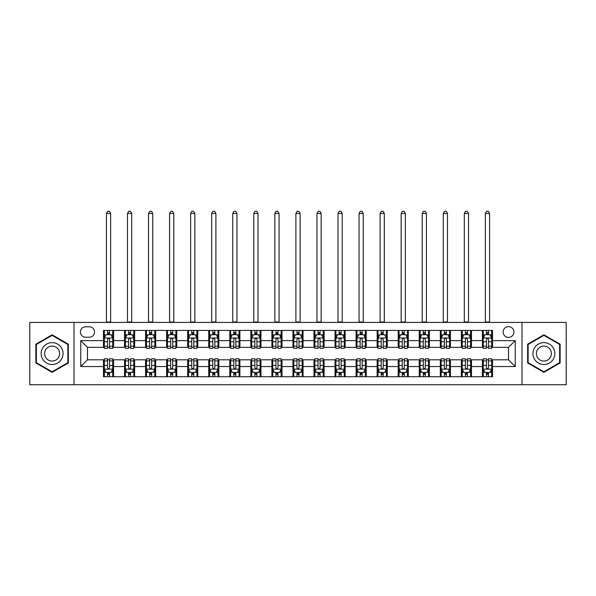 <?xml version="1.0" encoding="UTF-8"?>
<svg xmlns="http://www.w3.org/2000/svg" width="596" height="596" viewBox="0 0 596 596"><rect width="100%" height="100%" fill="white"/><g stroke="black" fill="none" stroke-linecap="round" stroke-linejoin="round"><path stroke-width="0.89" d="M508.515 326.63A5.386 5.386 0 0 0 503.128 332.017A5.386 5.386 0 0 0 508.515 337.41A5.386 5.386 0 0 0 513.908 332.017A5.386 5.386 0 0 0 508.515 326.63M521.992 384.733L566.2 384.733L566.2 322.421L521.992 322.421L521.992 384.733L74.008 384.733L74.008 322.421L29.8 322.421L29.8 384.733L74.008 384.733M85.63 337.239L89.333 337.239A5.222 5.222 0 0 0 94.555 332.017A5.222 5.222 0 0 0 89.333 326.802L85.63 326.802A5.222 5.222 0 0 0 80.408 332.017A5.222 5.222 0 0 0 85.63 337.239M521.992 322.421L74.008 322.421M103.481 366.547L80.743 366.547L80.743 340.607L103.481 340.607L103.481 347.349L87.485 347.349L87.485 359.805L103.481 359.805L103.481 376.732L492.519 376.732L492.519 359.805L508.515 359.805L508.515 347.349L492.519 347.349L492.519 340.607L515.257 340.607L515.257 366.547L492.519 366.547M492.519 340.607L492.519 330.422L103.481 330.422L103.481 340.607M482.417 330.422L482.417 347.349L483.259 347.349M486.455 347.349L488.474 347.349M491.678 347.349L492.519 347.349M482.417 347.349L470.624 347.349M461.364 330.422L461.364 347.349L462.205 347.349M465.402 347.349L467.428 347.349M461.364 347.349L449.57 347.349M440.31 330.422L440.31 347.349L441.152 347.349M444.355 347.349L446.374 347.349M440.31 347.349L428.524 347.349M419.256 330.422L419.256 347.349L420.098 347.349M423.302 347.349L425.32 347.349M419.256 347.349L407.47 347.349M398.21 330.422L398.21 347.349L399.052 347.349M402.248 347.349L404.267 347.349M398.21 347.349L386.417 347.349M377.156 330.422L377.156 347.349L377.998 347.349M381.194 347.349L383.221 347.349M377.156 347.349L365.363 347.349M356.103 330.422L356.103 347.349L356.944 347.349M360.148 347.349L362.167 347.349M356.103 347.349L344.317 347.349M335.049 330.422L335.049 347.349L335.891 347.349M339.094 347.349L341.113 347.349M335.049 347.349L323.263 347.349M314.003 330.422L314.003 347.349L314.844 347.349M318.041 347.349L320.059 347.349M314.003 347.349L302.209 347.349M292.949 330.422L292.949 347.349L293.791 347.349M296.987 347.349L299.013 347.349M292.949 347.349L281.156 347.349M271.895 330.422L271.895 347.349L272.737 347.349M275.941 347.349L277.959 347.349M271.895 347.349L260.109 347.349M250.841 330.422L250.841 347.349L251.683 347.349M254.887 347.349L256.906 347.349M250.841 347.349L239.056 347.349M229.795 330.422L229.795 347.349L230.637 347.349M233.833 347.349L235.852 347.349M229.795 347.349L218.002 347.349M208.742 330.422L208.742 347.349L209.583 347.349M212.779 347.349L214.806 347.349M208.742 347.349L196.948 347.349M187.688 330.422L187.688 347.349L188.53 347.349M191.733 347.349L193.752 347.349M187.688 347.349L175.902 347.349M166.634 330.422L166.634 347.349L167.476 347.349M170.679 347.349L172.698 347.349M166.634 347.349L154.848 347.349M145.588 330.422L145.588 347.349L146.43 347.349M149.626 347.349L151.645 347.349M145.588 347.349L133.795 347.349M124.534 330.422L124.534 347.349L125.376 347.349M128.572 347.349L130.599 347.349M124.534 347.349L112.741 347.349M103.481 347.349L104.322 347.349M107.526 347.349L109.545 347.349M103.481 359.805L104.322 359.805M107.526 359.805L109.545 359.805M112.741 359.805L113.583 359.805L113.583 376.732M125.376 359.805L113.583 359.805M128.572 359.805L130.599 359.805M133.795 359.805L134.636 359.805L134.636 376.732M146.43 359.805L134.636 359.805M149.626 359.805L151.645 359.805M154.848 359.805L155.69 359.805L155.69 376.732M167.476 359.805L155.69 359.805M170.679 359.805L172.698 359.805M175.902 359.805L176.744 359.805L176.744 376.732M188.53 359.805L176.744 359.805M191.733 359.805L193.752 359.805M196.948 359.805L197.79 359.805L197.79 376.732M209.583 359.805L197.79 359.805M212.779 359.805L214.806 359.805M218.002 359.805L218.844 359.805L218.844 376.732M230.637 359.805L218.844 359.805M233.833 359.805L235.852 359.805M239.056 359.805L239.897 359.805L239.897 376.732M251.683 359.805L239.897 359.805M254.887 359.805L256.906 359.805M260.109 359.805L260.951 359.805L260.951 376.732M272.737 359.805L260.951 359.805M275.941 359.805L277.959 359.805M281.156 359.805L281.997 359.805L281.997 376.732M293.791 359.805L281.997 359.805M296.987 359.805L299.013 359.805M302.209 359.805L303.051 359.805L303.051 376.732M314.844 359.805L303.051 359.805M318.041 359.805L320.059 359.805M323.263 359.805L324.105 359.805L324.105 376.732M335.891 359.805L324.105 359.805M339.094 359.805L341.113 359.805M344.317 359.805L345.159 359.805L345.159 376.732M356.944 359.805L345.159 359.805M360.148 359.805L362.167 359.805M365.363 359.805L366.205 359.805L366.205 376.732M377.998 359.805L366.205 359.805M381.194 359.805L383.221 359.805M386.417 359.805L387.258 359.805L387.258 376.732M399.052 359.805L387.258 359.805M402.248 359.805L404.267 359.805M407.47 359.805L408.312 359.805L408.312 376.732M420.098 359.805L408.312 359.805M423.302 359.805L425.32 359.805M428.524 359.805L429.366 359.805L429.366 376.732M441.152 359.805L429.366 359.805M444.355 359.805L446.374 359.805M449.57 359.805L450.412 359.805L450.412 376.732M462.205 359.805L450.412 359.805M465.402 359.805L467.428 359.805M470.624 359.805L471.466 359.805L471.466 376.732M483.259 359.805L471.466 359.805M486.455 359.805L488.474 359.805M491.678 359.805L492.519 359.805M113.583 330.422L113.583 347.349M103.481 334.632L104.322 334.632M107.526 334.632L109.545 334.632M112.741 334.632L113.583 334.632M103.481 372.522L104.322 372.522M107.526 372.522L109.545 372.522M112.741 372.522L113.583 372.522M124.534 359.805L124.534 376.732M134.636 330.422L134.636 347.349M124.534 334.632L125.376 334.632M128.572 334.632L130.599 334.632M133.795 334.632L134.636 334.632M124.534 372.522L125.376 372.522M128.572 372.522L130.599 372.522M133.795 372.522L134.636 372.522M145.588 359.805L145.588 376.732M145.588 372.522L146.43 372.522M149.626 372.522L151.645 372.522M154.848 372.522L155.69 372.522M155.69 330.422L155.69 347.349M145.588 334.632L146.43 334.632M149.626 334.632L151.645 334.632M154.848 334.632L155.69 334.632M166.634 359.805L166.634 376.732M166.634 372.522L167.476 372.522M170.679 372.522L172.698 372.522M175.902 372.522L176.744 372.522M176.744 330.422L176.744 347.349M166.634 334.632L167.476 334.632M170.679 334.632L172.698 334.632M175.902 334.632L176.744 334.632M187.688 359.805L187.688 376.732M187.688 372.522L188.53 372.522M191.733 372.522L193.752 372.522M196.948 372.522L197.79 372.522M197.79 330.422L197.79 347.349M187.688 334.632L188.53 334.632M191.733 334.632L193.752 334.632M196.948 334.632L197.79 334.632M208.742 359.805L208.742 376.732M208.742 372.522L209.583 372.522M212.779 372.522L214.806 372.522M218.002 372.522L218.844 372.522M218.844 330.422L218.844 347.349M208.742 334.632L209.583 334.632M212.779 334.632L214.806 334.632M218.002 334.632L218.844 334.632M229.795 359.805L229.795 376.732M229.795 372.522L230.637 372.522M233.833 372.522L235.852 372.522M239.056 372.522L239.897 372.522M239.897 330.422L239.897 347.349M229.795 334.632L230.637 334.632M233.833 334.632L235.852 334.632M239.056 334.632L239.897 334.632M250.841 359.805L250.841 376.732M250.841 372.522L251.683 372.522M254.887 372.522L256.906 372.522M260.109 372.522L260.951 372.522M260.951 330.422L260.951 347.349M250.841 334.632L251.683 334.632M254.887 334.632L256.906 334.632M260.109 334.632L260.951 334.632M271.895 359.805L271.895 376.732M271.895 372.522L272.737 372.522M275.941 372.522L277.959 372.522M281.156 372.522L281.997 372.522M281.997 330.422L281.997 347.349M271.895 334.632L272.737 334.632M275.941 334.632L277.959 334.632M281.156 334.632L281.997 334.632M292.949 359.805L292.949 376.732M292.949 372.522L293.791 372.522M296.987 372.522L299.013 372.522M302.209 372.522L303.051 372.522M303.051 330.422L303.051 347.349M292.949 334.632L293.791 334.632M296.987 334.632L299.013 334.632M302.209 334.632L303.051 334.632M314.003 359.805L314.003 376.732M314.003 372.522L314.844 372.522M318.041 372.522L320.059 372.522M323.263 372.522L324.105 372.522M324.105 330.422L324.105 347.349M314.003 334.632L314.844 334.632M318.041 334.632L320.059 334.632M323.263 334.632L324.105 334.632M335.049 359.805L335.049 376.732M335.049 372.522L335.891 372.522M339.094 372.522L341.113 372.522M344.317 372.522L345.159 372.522M345.159 330.422L345.159 347.349M335.049 334.632L335.891 334.632M339.094 334.632L341.113 334.632M344.317 334.632L345.159 334.632M356.103 359.805L356.103 376.732M356.103 372.522L356.944 372.522M360.148 372.522L362.167 372.522M365.363 372.522L366.205 372.522M366.205 330.422L366.205 347.349M356.103 334.632L356.944 334.632M360.148 334.632L362.167 334.632M365.363 334.632L366.205 334.632M377.156 359.805L377.156 376.732M377.156 372.522L377.998 372.522M381.194 372.522L383.221 372.522M386.417 372.522L387.258 372.522M387.258 330.422L387.258 347.349M377.156 334.632L377.998 334.632M381.194 334.632L383.221 334.632M386.417 334.632L387.258 334.632M398.21 359.805L398.21 376.732M398.21 372.522L399.052 372.522M402.248 372.522L404.267 372.522M407.47 372.522L408.312 372.522M408.312 330.422L408.312 347.349M398.21 334.632L399.052 334.632M402.248 334.632L404.267 334.632M407.47 334.632L408.312 334.632M419.256 359.805L419.256 376.732M419.256 372.522L420.098 372.522M423.302 372.522L425.32 372.522M428.524 372.522L429.366 372.522M429.366 330.422L429.366 347.349M419.256 334.632L420.098 334.632M423.302 334.632L425.32 334.632M428.524 334.632L429.366 334.632M440.31 359.805L440.31 376.732M440.31 372.522L441.152 372.522M444.355 372.522L446.374 372.522M449.57 372.522L450.412 372.522M450.412 330.422L450.412 347.349M440.31 334.632L441.152 334.632M444.355 334.632L446.374 334.632M449.57 334.632L450.412 334.632M461.364 359.805L461.364 376.732M461.364 372.522L462.205 372.522M465.402 372.522L467.428 372.522M470.624 372.522L471.466 372.522M471.466 330.422L471.466 347.349M461.364 334.632L462.205 334.632M465.402 334.632L467.428 334.632M470.624 334.632L471.466 334.632M482.417 359.805L482.417 376.732M482.417 372.522L483.259 372.522M486.455 372.522L488.474 372.522M491.678 372.522L492.519 372.522M482.417 334.632L483.259 334.632M486.455 334.632L488.474 334.632M491.678 334.632L492.519 334.632M87.485 347.349L80.743 340.607M87.485 359.805L80.743 366.547M515.257 340.607L508.515 347.349M515.257 366.547L508.515 359.805M52.113 372.344L68.369 362.957L68.369 344.19L52.113 334.81L35.864 344.19L35.864 362.957L52.113 372.344M560.136 344.19L543.887 334.81L527.631 344.19L527.631 362.957L543.887 372.344L560.136 362.957L560.136 344.19M109.545 332.613L107.526 332.613M112.741 346.246L109.545 346.246L109.545 348.355L112.741 348.355L112.741 338.081L111.057 334.714L106.006 334.714L104.322 338.081L104.322 348.355L107.526 348.355L107.526 346.246L104.322 346.246M104.322 338.081L104.322 330.422M112.741 338.081L112.741 330.422M107.526 334.714L107.526 330.422M109.545 330.422L109.545 334.714M109.545 346.246L109.545 339.348C108.874 338.051 108.196 338.051 107.526 339.348L107.526 346.246M106.431 322.421L106.431 213.457L110.64 213.457L109.373 211.267L107.69 211.267L106.431 213.457M110.64 322.421L110.64 213.457M107.526 374.541L109.545 374.541M104.322 360.908L107.526 360.908L107.526 358.799L104.322 358.799L104.322 369.073L106.006 372.44L111.057 372.44L112.741 369.073L112.741 358.799L109.545 358.799L109.545 360.908L112.741 360.908M112.741 369.073L112.741 376.732M104.322 369.073L104.322 376.732M109.545 372.44L109.545 376.732M107.526 376.732L107.526 372.44M107.526 360.908L107.526 367.806C108.196 369.103 108.867 369.103 109.545 367.806L109.545 360.908M130.599 332.613L128.572 332.613M133.795 346.246L130.599 346.246L130.599 348.355L133.795 348.355L133.795 338.081L132.111 334.714L127.06 334.714L125.376 338.081L125.376 348.355L128.572 348.355L128.572 346.246L125.376 346.246M125.376 338.081L125.376 330.422M133.795 338.081L133.795 330.422M128.572 334.714L128.572 330.422M130.599 330.422L130.599 334.714M130.599 346.246L130.599 339.348C129.921 338.051 129.25 338.051 128.572 339.348L128.572 346.246M127.477 322.421L127.477 213.457L131.694 213.457L130.427 211.267L128.743 211.267L127.477 213.457M131.694 322.421L131.694 213.457M151.645 332.613L149.626 332.613M154.848 346.246L151.645 346.246L151.645 348.355L154.848 348.355L154.848 338.081L153.165 334.714L148.113 334.714L146.43 338.081L146.43 348.355L149.626 348.355L149.626 346.246L146.43 346.246M146.43 338.081L146.43 330.422M154.848 338.081L154.848 330.422M149.626 334.714L149.626 330.422M151.645 330.422L151.645 334.714M151.645 346.246L151.645 339.348C150.974 338.051 150.304 338.051 149.626 339.348L149.626 346.246M148.531 322.421L148.531 213.457L152.74 213.457L151.481 211.267L149.797 211.267L148.531 213.457M152.74 322.421L152.74 213.457M172.698 332.613L170.679 332.613M175.902 346.246L172.698 346.246L172.698 348.355L175.902 348.355L175.902 338.081L174.218 334.714L169.16 334.714L167.476 338.081L167.476 348.355L170.679 348.355L170.679 346.246L167.476 346.246M167.476 338.081L167.476 330.422M175.902 338.081L175.902 330.422M170.679 334.714L170.679 330.422M172.698 330.422L172.698 334.714M172.698 346.246L172.698 339.348C172.028 338.051 171.35 338.051 170.679 339.348L170.679 346.246M169.584 322.421L169.584 213.457L173.794 213.457L172.535 211.267L170.843 211.267L169.584 213.457M173.794 322.421L173.794 213.457M128.572 374.541L130.599 374.541M125.376 360.908L128.572 360.908L128.572 358.799L125.376 358.799L125.376 369.073L127.06 372.44L132.111 372.44L133.795 369.073L133.795 358.799L130.599 358.799L130.599 360.908L133.795 360.908M133.795 369.073L133.795 376.732M125.376 369.073L125.376 376.732M130.599 372.44L130.599 376.732M128.572 376.732L128.572 372.44M128.572 360.908L128.572 367.806C129.25 369.103 129.921 369.103 130.599 367.806L130.599 360.908M149.626 374.541L151.645 374.541M146.43 360.908L149.626 360.908L149.626 358.799L146.43 358.799L146.43 369.073L148.113 372.44L153.165 372.44L154.848 369.073L154.848 358.799L151.645 358.799L151.645 360.908L154.848 360.908M154.848 369.073L154.848 376.732M146.43 369.073L146.43 376.732M151.645 372.44L151.645 376.732M149.626 376.732L149.626 372.44M149.626 360.908L149.626 367.806C150.296 369.103 150.974 369.103 151.645 367.806L151.645 360.908M170.679 374.541L172.698 374.541M167.476 360.908L170.679 360.908L170.679 358.799L167.476 358.799L167.476 369.073L169.16 372.44L174.218 372.44L175.902 369.073L175.902 358.799L172.698 358.799L172.698 360.908L175.902 360.908M175.902 369.073L175.902 376.732M167.476 369.073L167.476 376.732M172.698 372.44L172.698 376.732M170.679 376.732L170.679 372.44M170.679 360.908L170.679 367.806C171.35 369.103 172.028 369.103 172.698 367.806L172.698 360.908M193.752 332.613L191.733 332.613M196.948 346.246L193.752 346.246L193.752 348.355L196.948 348.355L196.948 338.081L195.265 334.714L190.213 334.714L188.53 338.081L188.53 348.355L191.733 348.355L191.733 346.246L188.53 346.246M188.53 338.081L188.53 330.422M196.948 338.081L196.948 330.422M191.733 334.714L191.733 330.422M193.752 330.422L193.752 334.714M193.752 346.246L193.752 339.348C193.082 338.051 192.404 338.051 191.733 339.348L191.733 346.246M190.638 322.421L190.638 213.457L194.847 213.457L193.581 211.267L191.897 211.267L190.638 213.457M194.847 322.421L194.847 213.457M191.733 374.541L193.752 374.541M188.53 360.908L191.733 360.908L191.733 358.799L188.53 358.799L188.53 369.073L190.213 372.44L195.265 372.44L196.948 369.073L196.948 358.799L193.752 358.799L193.752 360.908L196.948 360.908M196.948 369.073L196.948 376.732M188.53 369.073L188.53 376.732M193.752 372.44L193.752 376.732M191.733 376.732L191.733 372.44M191.733 360.908L191.733 367.806C192.404 369.103 193.074 369.103 193.752 367.806L193.752 360.908M61.597 348.101A10.944 10.944 0 0 0 46.644 344.093A10.944 10.944 0 0 0 42.636 359.053A10.944 10.944 0 0 0 57.588 363.053A10.944 10.944 0 0 0 61.597 348.101M58.602 349.83A7.495 7.495 0 0 0 48.365 347.088A7.495 7.495 0 0 0 45.624 357.324A7.495 7.495 0 0 0 55.86 360.066A7.495 7.495 0 0 0 58.602 349.83M52.113 371.762L36.371 362.666L36.371 344.488L52.113 335.392L67.862 344.488L67.862 362.666L52.113 371.762M543.887 364.521A10.944 10.944 0 0 0 554.831 353.577A10.944 10.944 0 0 0 543.887 342.633A10.944 10.944 0 0 0 532.936 353.577A10.944 10.944 0 0 0 543.887 364.521M543.887 361.072A7.495 7.495 0 0 0 551.382 353.577A7.495 7.495 0 0 0 543.887 346.082A7.495 7.495 0 0 0 536.393 353.577A7.495 7.495 0 0 0 543.887 361.072M528.138 344.488L543.887 335.392L559.629 344.488L559.629 362.666L543.887 371.762L528.138 362.666L528.138 344.488M214.806 332.613L212.779 332.613M218.002 346.246L214.806 346.246L214.806 348.355L218.002 348.355L218.002 338.081L216.318 334.714L211.267 334.714L209.583 338.081L209.583 348.355L212.779 348.355L212.779 346.246L209.583 346.246M209.583 338.081L209.583 330.422M218.002 338.081L218.002 330.422M212.779 334.714L212.779 330.422M214.806 330.422L214.806 334.714M214.806 346.246L214.806 339.348C214.128 338.051 213.457 338.051 212.779 339.348L212.779 346.246M211.684 322.421L211.684 213.457L215.901 213.457L214.635 211.267L212.951 211.267L211.684 213.457M215.901 322.421L215.901 213.457M235.852 332.613L233.833 332.613M239.056 346.246L235.852 346.246L235.852 348.355L239.056 348.355L239.056 338.081L237.372 334.714L232.321 334.714L230.637 338.081L230.637 348.355L233.833 348.355L233.833 346.246L230.637 346.246M230.637 338.081L230.637 330.422M239.056 338.081L239.056 330.422M233.833 334.714L233.833 330.422M235.852 330.422L235.852 334.714M235.852 346.246L235.852 339.348C235.182 338.051 234.511 338.051 233.833 339.348L233.833 346.246M232.738 322.421L232.738 213.457L236.947 213.457L235.688 211.267L234.005 211.267L232.738 213.457M236.947 322.421L236.947 213.457M256.906 332.613L254.887 332.613M260.109 346.246L256.906 346.246L256.906 348.355L260.109 348.355L260.109 338.081L258.426 334.714L253.367 334.714L251.683 338.081L251.683 348.355L254.887 348.355L254.887 346.246L251.683 346.246M251.683 338.081L251.683 330.422M260.109 338.081L260.109 330.422M254.887 334.714L254.887 330.422M256.906 330.422L256.906 334.714M256.906 346.246L256.906 339.348C256.235 338.051 255.557 338.051 254.887 339.348L254.887 346.246M253.792 322.421L253.792 213.457L258.001 213.457L256.742 211.267L255.051 211.267L253.792 213.457M258.001 322.421L258.001 213.457M277.959 332.613L275.941 332.613M281.156 346.246L277.959 346.246L277.959 348.355L281.156 348.355L281.156 338.081L279.472 334.714L274.421 334.714L272.737 338.081L272.737 348.355L275.941 348.355L275.941 346.246L272.737 346.246M272.737 338.081L272.737 330.422M281.156 338.081L281.156 330.422M275.941 334.714L275.941 330.422M277.959 330.422L277.959 334.714M277.959 346.246L277.959 339.348C277.289 338.051 276.611 338.051 275.941 339.348L275.941 346.246M274.845 322.421L274.845 213.457L279.055 213.457L277.788 211.267L276.104 211.267L274.845 213.457M279.055 322.421L279.055 213.457M299.013 332.613L296.987 332.613M302.209 346.246L299.013 346.246L299.013 348.355L302.209 348.355L302.209 338.081L300.526 334.714L295.474 334.714L293.791 338.081L293.791 348.355L296.987 348.355L296.987 346.246L293.791 346.246M293.791 338.081L293.791 330.422M302.209 338.081L302.209 330.422M296.987 334.714L296.987 330.422M299.013 330.422L299.013 334.714M299.013 346.246L299.013 339.348C298.335 338.051 297.665 338.051 296.987 339.348L296.987 346.246M295.892 322.421L295.892 213.457L300.108 213.457L298.842 211.267L297.158 211.267L295.892 213.457M300.108 322.421L300.108 213.457M212.779 374.541L214.806 374.541M209.583 360.908L212.779 360.908L212.779 358.799L209.583 358.799L209.583 369.073L211.267 372.44L216.318 372.44L218.002 369.073L218.002 358.799L214.806 358.799L214.806 360.908L218.002 360.908M218.002 369.073L218.002 376.732M209.583 369.073L209.583 376.732M214.806 372.44L214.806 376.732M212.779 376.732L212.779 372.44M212.779 360.908L212.779 367.806C213.457 369.103 214.128 369.103 214.806 367.806L214.806 360.908M233.833 374.541L235.852 374.541M230.637 360.908L233.833 360.908L233.833 358.799L230.637 358.799L230.637 369.073L232.321 372.44L237.372 372.44L239.056 369.073L239.056 358.799L235.852 358.799L235.852 360.908L239.056 360.908M239.056 369.073L239.056 376.732M230.637 369.073L230.637 376.732M235.852 372.44L235.852 376.732M233.833 376.732L233.833 372.44M233.833 360.908L233.833 367.806C234.504 369.103 235.182 369.103 235.852 367.806L235.852 360.908M254.887 374.541L256.906 374.541M251.683 360.908L254.887 360.908L254.887 358.799L251.683 358.799L251.683 369.073L253.367 372.44L258.426 372.44L260.109 369.073L260.109 358.799L256.906 358.799L256.906 360.908L260.109 360.908M260.109 369.073L260.109 376.732M251.683 369.073L251.683 376.732M256.906 372.44L256.906 376.732M254.887 376.732L254.887 372.44M254.887 360.908L254.887 367.806C255.557 369.103 256.235 369.103 256.906 367.806L256.906 360.908M275.941 374.541L277.959 374.541M272.737 360.908L275.941 360.908L275.941 358.799L272.737 358.799L272.737 369.073L274.421 372.44L279.472 372.44L281.156 369.073L281.156 358.799L277.959 358.799L277.959 360.908L281.156 360.908M281.156 369.073L281.156 376.732M272.737 369.073L272.737 376.732M277.959 372.44L277.959 376.732M275.941 376.732L275.941 372.44M275.941 360.908L275.941 367.806C276.611 369.103 277.282 369.103 277.959 367.806L277.959 360.908M296.987 374.541L299.013 374.541M293.791 360.908L296.987 360.908L296.987 358.799L293.791 358.799L293.791 369.073L295.474 372.44L300.526 372.44L302.209 369.073L302.209 358.799L299.013 358.799L299.013 360.908L302.209 360.908M302.209 369.073L302.209 376.732M293.791 369.073L293.791 376.732M299.013 372.44L299.013 376.732M296.987 376.732L296.987 372.44M296.987 360.908L296.987 367.806C297.665 369.103 298.335 369.103 299.013 367.806L299.013 360.908M320.059 332.613L318.041 332.613M323.263 346.246L320.059 346.246L320.059 348.355L323.263 348.355L323.263 338.081L321.579 334.714L316.528 334.714L314.844 338.081L314.844 348.355L318.041 348.355L318.041 346.246L314.844 346.246M314.844 338.081L314.844 330.422M323.263 338.081L323.263 330.422M318.041 334.714L318.041 330.422M320.059 330.422L320.059 334.714M320.059 346.246L320.059 339.348C319.389 338.051 318.718 338.051 318.041 339.348L318.041 346.246M316.945 322.421L316.945 213.457L321.155 213.457L319.896 211.267L318.212 211.267L316.945 213.457M321.155 322.421L321.155 213.457M318.041 374.541L320.059 374.541M314.844 360.908L318.041 360.908L318.041 358.799L314.844 358.799L314.844 369.073L316.528 372.44L321.579 372.44L323.263 369.073L323.263 358.799L320.059 358.799L320.059 360.908L323.263 360.908M323.263 369.073L323.263 376.732M314.844 369.073L314.844 376.732M320.059 372.44L320.059 376.732M318.041 376.732L318.041 372.44M318.041 360.908L318.041 367.806C318.711 369.103 319.389 369.103 320.059 367.806L320.059 360.908M341.113 332.613L339.094 332.613M344.317 346.246L341.113 346.246L341.113 348.355L344.317 348.355L344.317 338.081L342.633 334.714L337.574 334.714L335.891 338.081L335.891 348.355L339.094 348.355L339.094 346.246L335.891 346.246M335.891 338.081L335.891 330.422M344.317 338.081L344.317 330.422M339.094 334.714L339.094 330.422M341.113 330.422L341.113 334.714M341.113 346.246L341.113 339.348C340.443 338.051 339.765 338.051 339.094 339.348L339.094 346.246M337.999 322.421L337.999 213.457L342.208 213.457L340.949 211.267L339.258 211.267L337.999 213.457M342.208 322.421L342.208 213.457M339.094 374.541L341.113 374.541M335.891 360.908L339.094 360.908L339.094 358.799L335.891 358.799L335.891 369.073L337.574 372.44L342.633 372.44L344.317 369.073L344.317 358.799L341.113 358.799L341.113 360.908L344.317 360.908M344.317 369.073L344.317 376.732M335.891 369.073L335.891 376.732M341.113 372.44L341.113 376.732M339.094 376.732L339.094 372.44M339.094 360.908L339.094 367.806C339.765 369.103 340.443 369.103 341.113 367.806L341.113 360.908M362.167 332.613L360.148 332.613M365.363 346.246L362.167 346.246L362.167 348.355L365.363 348.355L365.363 338.081L363.679 334.714L358.628 334.714L356.944 338.081L356.944 348.355L360.148 348.355L360.148 346.246L356.944 346.246M356.944 338.081L356.944 330.422M365.363 338.081L365.363 330.422M360.148 334.714L360.148 330.422M362.167 330.422L362.167 334.714M362.167 346.246L362.167 339.348C361.496 338.051 360.818 338.051 360.148 339.348L360.148 346.246M359.053 322.421L359.053 213.457L363.262 213.457L361.995 211.267L360.312 211.267L359.053 213.457M363.262 322.421L363.262 213.457M360.148 374.541L362.167 374.541M356.944 360.908L360.148 360.908L360.148 358.799L356.944 358.799L356.944 369.073L358.628 372.44L363.679 372.44L365.363 369.073L365.363 358.799L362.167 358.799L362.167 360.908L365.363 360.908M365.363 369.073L365.363 376.732M356.944 369.073L356.944 376.732M362.167 372.44L362.167 376.732M360.148 376.732L360.148 372.44M360.148 360.908L360.148 367.806C360.818 369.103 361.489 369.103 362.167 367.806L362.167 360.908M383.221 332.613L381.194 332.613M386.417 346.246L383.221 346.246L383.221 348.355L386.417 348.355L386.417 338.081L384.733 334.714L379.682 334.714L377.998 338.081L377.998 348.355L381.194 348.355L381.194 346.246L377.998 346.246M377.998 338.081L377.998 330.422M386.417 338.081L386.417 330.422M381.194 334.714L381.194 330.422M383.221 330.422L383.221 334.714M383.221 346.246L383.221 339.348C382.543 338.051 381.872 338.051 381.194 339.348L381.194 346.246M380.099 322.421L380.099 213.457L384.316 213.457L383.049 211.267L381.365 211.267L380.099 213.457M384.316 322.421L384.316 213.457M381.194 374.541L383.221 374.541M377.998 360.908L381.194 360.908L381.194 358.799L377.998 358.799L377.998 369.073L379.682 372.44L384.733 372.44L386.417 369.073L386.417 358.799L383.221 358.799L383.221 360.908L386.417 360.908M386.417 369.073L386.417 376.732M377.998 369.073L377.998 376.732M383.221 372.44L383.221 376.732M381.194 376.732L381.194 372.44M381.194 360.908L381.194 367.806C381.872 369.103 382.543 369.103 383.221 367.806L383.221 360.908M404.267 332.613L402.248 332.613M407.47 346.246L404.267 346.246L404.267 348.355L407.47 348.355L407.47 338.081L405.787 334.714L400.736 334.714L399.052 338.081L399.052 348.355L402.248 348.355L402.248 346.246L399.052 346.246M399.052 338.081L399.052 330.422M407.47 338.081L407.47 330.422M402.248 334.714L402.248 330.422M404.267 330.422L404.267 334.714M404.267 346.246L404.267 339.348C403.596 338.051 402.926 338.051 402.248 339.348L402.248 346.246M401.153 322.421L401.153 213.457L405.362 213.457L404.103 211.267L402.419 211.267L401.153 213.457M405.362 322.421L405.362 213.457M402.248 374.541L404.267 374.541M399.052 360.908L402.248 360.908L402.248 358.799L399.052 358.799L399.052 369.073L400.736 372.44L405.787 372.44L407.47 369.073L407.47 358.799L404.267 358.799L404.267 360.908L407.47 360.908M407.47 369.073L407.47 376.732M399.052 369.073L399.052 376.732M404.267 372.44L404.267 376.732M402.248 376.732L402.248 372.44M402.248 360.908L402.248 367.806C402.918 369.103 403.596 369.103 404.267 367.806L404.267 360.908M425.32 332.613L423.302 332.613M428.524 346.246L425.32 346.246L425.32 348.355L428.524 348.355L428.524 338.081L426.84 334.714L421.782 334.714L420.098 338.081L420.098 348.355L423.302 348.355L423.302 346.246L420.098 346.246M420.098 338.081L420.098 330.422M428.524 338.081L428.524 330.422M423.302 334.714L423.302 330.422M425.32 330.422L425.32 334.714M425.32 346.246L425.32 339.348C424.65 338.051 423.972 338.051 423.302 339.348L423.302 346.246M422.206 322.421L422.206 213.457L426.416 213.457L425.157 211.267L423.465 211.267L422.206 213.457M426.416 322.421L426.416 213.457M423.302 374.541L425.32 374.541M420.098 360.908L423.302 360.908L423.302 358.799L420.098 358.799L420.098 369.073L421.782 372.44L426.84 372.44L428.524 369.073L428.524 358.799L425.32 358.799L425.32 360.908L428.524 360.908M428.524 369.073L428.524 376.732M420.098 369.073L420.098 376.732M425.32 372.44L425.32 376.732M423.302 376.732L423.302 372.44M423.302 360.908L423.302 367.806C423.972 369.103 424.65 369.103 425.32 367.806L425.32 360.908M446.374 332.613L444.355 332.613M449.57 346.246L446.374 346.246L446.374 348.355L449.57 348.355L449.57 338.081L447.887 334.714L442.835 334.714L441.152 338.081L441.152 348.355L444.355 348.355L444.355 346.246L441.152 346.246M441.152 338.081L441.152 330.422M449.57 338.081L449.57 330.422M444.355 334.714L444.355 330.422M446.374 330.422L446.374 334.714M446.374 346.246L446.374 339.348C445.704 338.051 445.026 338.051 444.355 339.348L444.355 346.246M443.26 322.421L443.26 213.457L447.469 213.457L446.203 211.267L444.519 211.267L443.26 213.457M447.469 322.421L447.469 213.457M467.428 332.613L465.402 332.613M470.624 346.246L467.428 346.246L467.428 348.355L470.624 348.355L470.624 338.081L468.94 334.714L463.889 334.714L462.205 338.081L462.205 348.355L465.402 348.355L465.402 346.246L462.205 346.246M462.205 338.081L462.205 330.422M470.624 338.081L470.624 330.422M465.402 334.714L465.402 330.422M467.428 330.422L467.428 334.714M467.428 346.246L467.428 339.348C466.75 338.051 466.079 338.051 465.402 339.348L465.402 346.246M464.306 322.421L464.306 213.457L468.523 213.457L467.257 211.267L465.573 211.267L464.306 213.457M468.523 322.421L468.523 213.457M488.474 332.613L486.455 332.613M491.678 346.246L488.474 346.246L488.474 348.355L491.678 348.355L491.678 338.081L489.994 334.714L484.943 334.714L483.259 338.081L483.259 348.355L486.455 348.355L486.455 346.246L483.259 346.246M483.259 338.081L483.259 330.422M491.678 338.081L491.678 330.422M486.455 334.714L486.455 330.422M488.474 330.422L488.474 334.714M488.474 346.246L488.474 339.348C487.804 338.051 487.133 338.051 486.455 339.348L486.455 346.246M485.36 322.421L485.36 213.457L489.569 213.457L488.31 211.267L486.627 211.267L485.36 213.457M489.569 322.421L489.569 213.457M444.355 374.541L446.374 374.541M441.152 360.908L444.355 360.908L444.355 358.799L441.152 358.799L441.152 369.073L442.835 372.44L447.887 372.44L449.57 369.073L449.57 358.799L446.374 358.799L446.374 360.908L449.57 360.908M449.57 369.073L449.57 376.732M441.152 369.073L441.152 376.732M446.374 372.44L446.374 376.732M444.355 376.732L444.355 372.44M444.355 360.908L444.355 367.806C445.026 369.103 445.696 369.103 446.374 367.806L446.374 360.908M465.402 374.541L467.428 374.541M462.205 360.908L465.402 360.908L465.402 358.799L462.205 358.799L462.205 369.073L463.889 372.44L468.94 372.44L470.624 369.073L470.624 358.799L467.428 358.799L467.428 360.908L470.624 360.908M470.624 369.073L470.624 376.732M462.205 369.073L462.205 376.732M467.428 372.44L467.428 376.732M465.402 376.732L465.402 372.44M465.402 360.908L465.402 367.806C466.079 369.103 466.75 369.103 467.428 367.806L467.428 360.908M486.455 374.541L488.474 374.541M483.259 360.908L486.455 360.908L486.455 358.799L483.259 358.799L483.259 369.073L484.943 372.44L489.994 372.44L491.678 369.073L491.678 358.799L488.474 358.799L488.474 360.908L491.678 360.908M491.678 369.073L491.678 376.732M483.259 369.073L483.259 376.732M488.474 372.44L488.474 376.732M486.455 376.732L486.455 372.44M486.455 360.908L486.455 367.806C487.126 369.103 487.804 369.103 488.474 367.806L488.474 360.908M124.534 366.547L113.583 366.547M124.534 340.607L113.583 340.607M145.588 340.607L134.636 340.607M145.588 366.547L134.636 366.547M166.634 340.607L155.69 340.607M166.634 366.547L155.69 366.547M187.688 340.607L176.744 340.607M187.688 366.547L176.744 366.547M208.742 340.607L197.79 340.607M208.742 366.547L197.79 366.547M229.795 340.607L218.844 340.607M229.795 366.547L218.844 366.547M250.841 340.607L239.897 340.607M250.841 366.547L239.897 366.547M271.895 340.607L260.951 340.607M271.895 366.547L260.951 366.547M292.949 340.607L281.997 340.607M292.949 366.547L281.997 366.547M314.003 340.607L303.051 340.607M314.003 366.547L303.051 366.547M335.049 340.607L324.105 340.607M335.049 366.547L324.105 366.547M356.103 340.607L345.159 340.607M356.103 366.547L345.159 366.547M377.156 340.607L366.205 340.607M377.156 366.547L366.205 366.547M398.21 340.607L387.258 340.607M398.21 366.547L387.258 366.547M419.256 340.607L408.312 340.607M419.256 366.547L408.312 366.547M440.31 340.607L429.366 340.607M440.31 366.547L429.366 366.547M461.364 340.607L450.412 340.607M461.364 366.547L450.412 366.547M482.417 340.607L471.466 340.607M482.417 366.547L471.466 366.547M112.704 337.999L104.367 337.999M104.322 334.915L105.909 334.915M111.161 334.915L112.741 334.915M107.526 341.731L104.322 341.731M112.741 341.731L109.545 341.731M109.545 333.678L107.526 333.678M106.431 321.996L110.64 321.996M104.367 369.155L112.704 369.155M112.741 372.239L111.161 372.239M105.909 372.239L104.322 372.239M109.545 365.423L112.741 365.423M104.322 365.423L107.526 365.423M107.526 373.476L109.545 373.476M133.757 337.999L125.421 337.999M125.376 334.915L126.955 334.915M132.215 334.915L133.795 334.915M128.572 341.731L125.376 341.731M133.795 341.731L130.599 341.731M130.599 333.678L128.572 333.678M127.477 321.996L131.694 321.996M154.804 337.999L146.467 337.999M146.43 334.915L148.009 334.915M153.261 334.915L154.848 334.915M149.626 341.731L146.43 341.731M154.848 341.731L151.645 341.731M151.645 333.678L149.626 333.678M148.531 321.996L152.74 321.996M175.857 337.999L167.521 337.999M167.476 334.915L169.063 334.915M174.315 334.915L175.902 334.915M170.679 341.731L167.476 341.731M175.902 341.731L172.698 341.731M172.698 333.678L170.679 333.678M169.584 321.996L173.794 321.996M125.421 369.155L133.757 369.155M133.795 372.239L132.215 372.239M126.955 372.239L125.376 372.239M130.599 365.423L133.795 365.423M125.376 365.423L128.572 365.423M128.572 373.476L130.599 373.476M146.467 369.155L154.804 369.155M154.848 372.239L153.261 372.239M148.009 372.239L146.43 372.239M151.645 365.423L154.848 365.423M146.43 365.423L149.626 365.423M149.626 373.476L151.645 373.476M167.521 369.155L175.857 369.155M175.902 372.239L174.315 372.239M169.063 372.239L167.476 372.239M172.698 365.423L175.902 365.423M167.476 365.423L170.679 365.423M170.679 373.476L172.698 373.476M196.911 337.999L188.574 337.999M188.53 334.915L190.117 334.915M195.369 334.915L196.948 334.915M191.733 341.731L188.53 341.731M196.948 341.731L193.752 341.731M193.752 333.678L191.733 333.678M190.638 321.996L194.847 321.996M188.574 369.155L196.911 369.155M196.948 372.239L195.369 372.239M190.117 372.239L188.53 372.239M193.752 365.423L196.948 365.423M188.53 365.423L191.733 365.423M191.733 373.476L193.752 373.476M217.965 337.999L209.628 337.999M209.583 334.915L211.163 334.915M216.422 334.915L218.002 334.915M212.779 341.731L209.583 341.731M218.002 341.731L214.806 341.731M214.806 333.678L212.779 333.678M211.684 321.996L215.901 321.996M239.011 337.999L230.674 337.999M230.637 334.915L232.216 334.915M237.469 334.915L239.056 334.915M233.833 341.731L230.637 341.731M239.056 341.731L235.852 341.731M235.852 333.678L233.833 333.678M232.738 321.996L236.947 321.996M260.065 337.999L251.728 337.999M251.683 334.915L253.27 334.915M258.522 334.915L260.109 334.915M254.887 341.731L251.683 341.731M260.109 341.731L256.906 341.731M256.906 333.678L254.887 333.678M253.792 321.996L258.001 321.996M281.118 337.999L272.782 337.999M272.737 334.915L274.324 334.915M279.576 334.915L281.156 334.915M275.941 341.731L272.737 341.731M281.156 341.731L277.959 341.731M277.959 333.678L275.941 333.678M274.845 321.996L279.055 321.996M302.165 337.999L293.835 337.999M293.791 334.915L295.37 334.915M300.63 334.915L302.209 334.915M296.987 341.731L293.791 341.731M302.209 341.731L299.013 341.731M299.013 333.678L296.987 333.678M295.892 321.996L300.108 321.996M209.628 369.155L217.965 369.155M218.002 372.239L216.422 372.239M211.163 372.239L209.583 372.239M214.806 365.423L218.002 365.423M209.583 365.423L212.779 365.423M212.779 373.476L214.806 373.476M230.674 369.155L239.011 369.155M239.056 372.239L237.469 372.239M232.216 372.239L230.637 372.239M235.852 365.423L239.056 365.423M230.637 365.423L233.833 365.423M233.833 373.476L235.852 373.476M251.728 369.155L260.065 369.155M260.109 372.239L258.522 372.239M253.27 372.239L251.683 372.239M256.906 365.423L260.109 365.423M251.683 365.423L254.887 365.423M254.887 373.476L256.906 373.476M272.782 369.155L281.118 369.155M281.156 372.239L279.576 372.239M274.324 372.239L272.737 372.239M277.959 365.423L281.156 365.423M272.737 365.423L275.941 365.423M275.941 373.476L277.959 373.476M293.835 369.155L302.165 369.155M302.209 372.239L300.63 372.239M295.37 372.239L293.791 372.239M299.013 365.423L302.209 365.423M293.791 365.423L296.987 365.423M296.987 373.476L299.013 373.476M323.218 337.999L314.882 337.999M314.844 334.915L316.424 334.915M321.676 334.915L323.263 334.915M318.041 341.731L314.844 341.731M323.263 341.731L320.059 341.731M320.059 333.678L318.041 333.678M316.945 321.996L321.155 321.996M314.882 369.155L323.218 369.155M323.263 372.239L321.676 372.239M316.424 372.239L314.844 372.239M320.059 365.423L323.263 365.423M314.844 365.423L318.041 365.423M318.041 373.476L320.059 373.476M344.272 337.999L335.935 337.999M335.891 334.915L337.478 334.915M342.73 334.915L344.317 334.915M339.094 341.731L335.891 341.731M344.317 341.731L341.113 341.731M341.113 333.678L339.094 333.678M337.999 321.996L342.208 321.996M335.935 369.155L344.272 369.155M344.317 372.239L342.73 372.239M337.478 372.239L335.891 372.239M341.113 365.423L344.317 365.423M335.891 365.423L339.094 365.423M339.094 373.476L341.113 373.476M365.326 337.999L356.989 337.999M356.944 334.915L358.531 334.915M363.784 334.915L365.363 334.915M360.148 341.731L356.944 341.731M365.363 341.731L362.167 341.731M362.167 333.678L360.148 333.678M359.053 321.996L363.262 321.996M356.989 369.155L365.326 369.155M365.363 372.239L363.784 372.239M358.531 372.239L356.944 372.239M362.167 365.423L365.363 365.423M356.944 365.423L360.148 365.423M360.148 373.476L362.167 373.476M386.372 337.999L378.035 337.999M377.998 334.915L379.577 334.915M384.837 334.915L386.417 334.915M381.194 341.731L377.998 341.731M386.417 341.731L383.221 341.731M383.221 333.678L381.194 333.678M380.099 321.996L384.316 321.996M378.035 369.155L386.372 369.155M386.417 372.239L384.837 372.239M379.577 372.239L377.998 372.239M383.221 365.423L386.417 365.423M377.998 365.423L381.194 365.423M381.194 373.476L383.221 373.476M407.426 337.999L399.089 337.999M399.052 334.915L400.631 334.915M405.883 334.915L407.47 334.915M402.248 341.731L399.052 341.731M407.47 341.731L404.267 341.731M404.267 333.678L402.248 333.678M401.153 321.996L405.362 321.996M399.089 369.155L407.426 369.155M407.47 372.239L405.883 372.239M400.631 372.239L399.052 372.239M404.267 365.423L407.47 365.423M399.052 365.423L402.248 365.423M402.248 373.476L404.267 373.476M428.479 337.999L420.143 337.999M420.098 334.915L421.685 334.915M426.937 334.915L428.524 334.915M423.302 341.731L420.098 341.731M428.524 341.731L425.32 341.731M425.32 333.678L423.302 333.678M422.206 321.996L426.416 321.996M420.143 369.155L428.479 369.155M428.524 372.239L426.937 372.239M421.685 372.239L420.098 372.239M425.32 365.423L428.524 365.423M420.098 365.423L423.302 365.423M423.302 373.476L425.32 373.476M449.533 337.999L441.196 337.999M441.152 334.915L442.739 334.915M447.991 334.915L449.57 334.915M444.355 341.731L441.152 341.731M449.57 341.731L446.374 341.731M446.374 333.678L444.355 333.678M443.26 321.996L447.469 321.996M470.579 337.999L462.243 337.999M462.205 334.915L463.785 334.915M469.045 334.915L470.624 334.915M465.402 341.731L462.205 341.731M470.624 341.731L467.428 341.731M467.428 333.678L465.402 333.678M464.306 321.996L468.523 321.996M491.633 337.999L483.296 337.999M483.259 334.915L484.839 334.915M490.091 334.915L491.678 334.915M486.455 341.731L483.259 341.731M491.678 341.731L488.474 341.731M488.474 333.678L486.455 333.678M485.36 321.996L489.569 321.996M441.196 369.155L449.533 369.155M449.57 372.239L447.991 372.239M442.739 372.239L441.152 372.239M446.374 365.423L449.57 365.423M441.152 365.423L444.355 365.423M444.355 373.476L446.374 373.476M462.243 369.155L470.579 369.155M470.624 372.239L469.045 372.239M463.785 372.239L462.205 372.239M467.428 365.423L470.624 365.423M462.205 365.423L465.402 365.423M465.402 373.476L467.428 373.476M483.296 369.155L491.633 369.155M491.678 372.239L490.091 372.239M484.839 372.239L483.259 372.239M488.474 365.423L491.678 365.423M483.259 365.423L486.455 365.423M486.455 373.476L488.474 373.476"/></g></svg>
